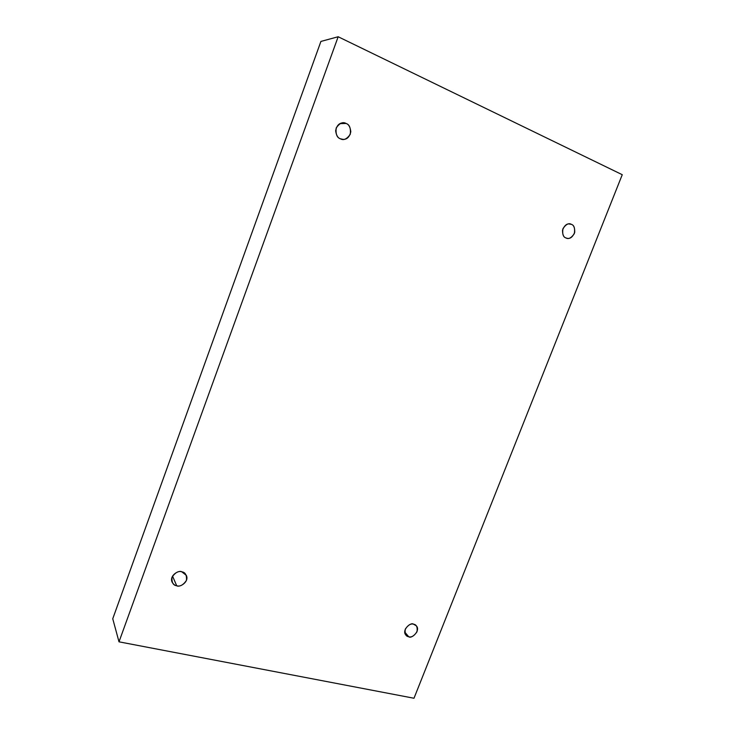 <?xml version="1.0" encoding="UTF-8"?>
<svg xmlns="http://www.w3.org/2000/svg" width="735" height="735" viewBox="0 0 735 735"><rect width="100%" height="100%" fill="white"/><g stroke="black" fill="none" stroke-linecap="round" stroke-linejoin="round"><path stroke-width="1.1" d="M340.452 138.805L343.181 139.411C347.021 139.466 349.566 136.921 350.806 131.758C350.246 126.99 348.666 124.224 346.066 123.462L339.947 123.636L346.066 123.462C349.52 124.564 350.926 128.166 350.283 134.257C346.902 139.135 343.622 140.642 340.452 138.805C336.979 137.739 335.564 134.137 336.18 128C339.598 123.103 342.896 121.587 346.066 123.462L342.969 122.846C339.101 123.002 336.658 125.657 335.647 130.793C336.327 135.424 337.925 138.097 340.452 138.805M176.703 585.749C179.505 587.853 189.52 581.854 186.313 575.349L181.802 571.83C185.321 572.253 186.874 575.101 186.451 580.402C183.217 585.06 179.974 586.842 176.703 585.749C173.175 585.354 171.613 582.497 172.018 577.177C175.27 572.491 178.541 570.709 181.802 571.83C179.092 569.772 169.124 575.45 172.073 582.046C173.414 584.325 174.958 585.565 176.703 585.749L172.523 576.075L176.703 585.749M408.688 636.712C411.628 639.34 421.017 630.262 416.231 625.77L413.603 624.236C416.488 624.548 417.618 627.065 416.993 631.788C414.09 635.986 411.315 637.631 408.688 636.712C405.793 636.427 404.654 633.91 405.261 629.169C408.191 624.943 410.966 623.298 413.603 624.236C410.746 621.626 401.301 630.474 405.959 635.104L408.688 636.712L404.783 632.118L408.688 636.712M565.978 237.947L567.163 238.315C570.158 238.994 572.675 237.019 574.715 232.389C574.853 227.685 573.732 225.002 571.343 224.331L568.587 223.909L571.343 224.331C574.145 225.186 575.137 228.291 574.32 233.656C571.288 238.03 568.504 239.463 565.978 237.947C563.166 237.12 562.165 234.015 562.964 228.622C566.014 224.221 568.807 222.788 571.343 224.331L570.002 223.936C566.942 223.348 564.462 225.388 562.541 230.055C562.486 234.685 563.626 237.322 565.978 237.947M119.006 641.83L338.164 36.75L320.91 41.426L112.749 618.76L119.006 641.83L112.749 618.76L320.91 41.426L338.164 36.75L622.251 174.7L413.989 698.25L119.006 641.83L413.989 698.25L622.251 174.7L338.164 36.75L119.006 641.83"/></g></svg>

